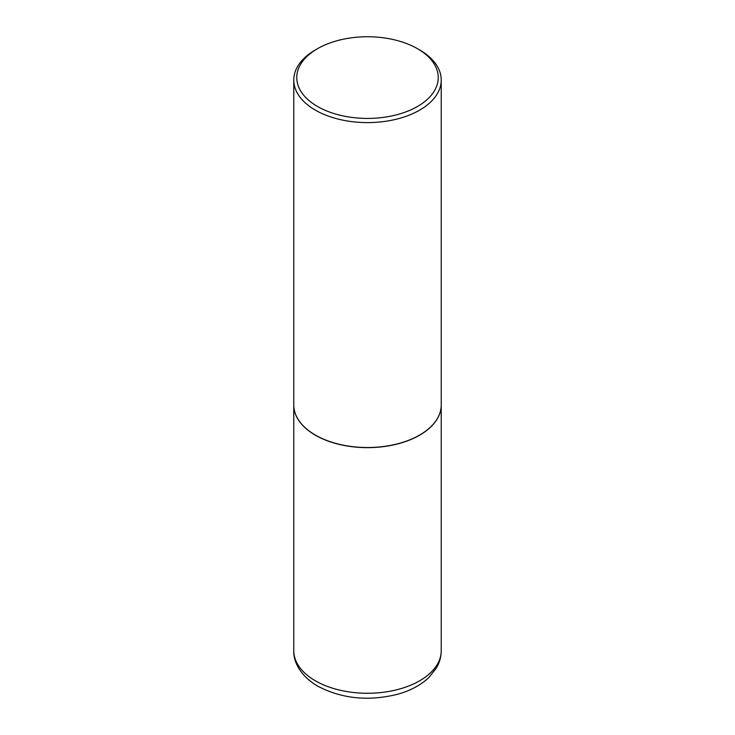 <?xml version="1.0" encoding="UTF-8"?>
<svg xmlns="http://www.w3.org/2000/svg" width="735" height="735" viewBox="0 0 735 735"><rect width="100%" height="100%" fill="white"/><g stroke="black" fill="none" stroke-linecap="round" stroke-linejoin="round"><path stroke-width="1.1" d="M293.77 405.022A73.73 42.566 0 0 0 293.77 405.077A73.73 42.566 0 0 0 315.361 435.184A73.73 42.566 0 0 0 395.715 444.409A73.73 42.566 0 0 0 441.23 405.077A73.73 42.566 0 0 0 441.23 405.022M315.416 435.092A73.583 42.483 0 0 0 315.471 435.12A73.583 42.483 0 0 0 419.529 435.12L419.639 435.056A73.73 42.566 0 0 0 441.23 404.957L441.23 80.032A73.73 42.566 0 0 0 419.639 49.934L417.517 48.712A70.735 40.838 0 0 0 317.483 48.712L317.483 48.712A70.735 40.838 0 0 0 317.483 106.465A70.735 40.838 0 0 0 417.517 106.465A70.735 40.838 0 0 0 417.517 48.712M315.361 49.934L317.483 48.712L315.361 49.934A73.73 42.566 0 0 0 293.77 80.032L293.77 404.957A73.73 42.566 0 0 0 315.361 435.056A73.73 42.566 0 0 0 419.639 435.056L419.529 435.12M293.77 80.032A73.73 42.566 0 0 0 339.285 119.364A73.73 42.566 0 0 0 419.639 110.14A73.73 42.566 0 0 0 441.23 80.032M441.23 650.695C441.184 656.833 439.567 662.612 436.397 668.041L428.882 677.505C420.705 685.213 410.158 690.836 397.222 694.364C368.253 701.447 341.775 698.728 317.805 686.196C300.486 676.053 293.338 661.969 293.77 650.695A73.73 42.566 0 0 0 315.361 680.803A73.73 42.566 0 0 0 395.715 690.027A73.73 42.566 0 0 0 441.23 650.695L441.23 405.077M293.77 650.695L293.77 405.077"/></g></svg>
